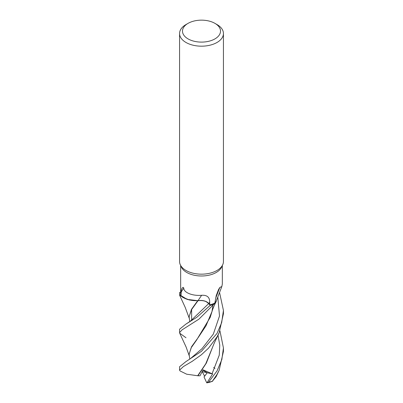 <?xml version="1.0" encoding="UTF-8"?>
<svg xmlns="http://www.w3.org/2000/svg" width="403" height="403" viewBox="0 0 403 403"><rect width="100%" height="100%" fill="white"/><g stroke="black" fill="none" stroke-linecap="round" stroke-linejoin="round"><path stroke-width="0.6" d="M216.96 299.127L215.827 302.094L213.902 304.235A21.898 12.644 180 0 1 210.149 305.429L208.714 303.575C206.381 301.096 202.805 300.144 197.979 300.724L197.601 300.653M182.544 297.258L189.44 300.008L197.727 300.678L187.123 299.374L179.667 294.805A21.898 12.644 180 0 1 179.753 292.331L179.718 292.331A21.933 12.664 180 0 0 179.567 293.812L179.627 294.754A21.933 12.664 180 0 1 179.567 293.812M214.945 23.364L217.01 24.558A21.933 12.664 180 0 1 223.438 33.514L223.438 261.502A21.933 12.664 180 0 1 222.698 264.761A21.933 12.664 180 0 1 217.01 270.458A21.933 12.664 180 0 1 195.808 273.733A21.933 12.664 180 0 1 180.302 264.761A21.933 12.664 180 0 1 179.567 261.502L179.567 33.514A21.933 12.664 180 0 1 185.99 24.558L188.06 23.364A19.012 10.977 180 0 1 188.06 23.364A19.012 10.977 180 0 1 214.945 23.364A19.012 10.977 180 0 1 214.945 38.89A19.012 10.977 180 0 1 188.06 38.89A19.012 10.977 180 0 1 188.055 23.364L185.99 24.558M222.698 264.761L221.635 267.058A20.84 12.03 180 0 1 216.235 272.468A20.84 12.03 180 0 1 196.09 275.581A20.84 12.03 180 0 1 181.365 267.058L180.302 264.761M223.438 33.514A21.933 12.664 180 0 1 217.01 42.471A21.933 12.664 180 0 1 193.108 45.217A21.933 12.664 180 0 1 179.567 33.514M219.962 330.908L223.438 347.97L221.836 359.577L217.016 370.956L208.542 382.225L206.759 382.85L204.034 376.936L207.228 372.745L202.86 370.15L207.228 372.745L204.633 376.236L202.17 371.526M180.967 295.873L181.194 292.039C180.756 290.83 182.685 285.576 183.773 288.064C183.642 292.563 192.569 296.124 201.651 295.283C207.097 294.951 209.772 297.243 209.676 302.164L209.736 304.864L208.754 303.55A8.921 5.148 180 0 0 198.059 300.638A18.135 10.473 180 0 1 197.843 300.653A18.135 10.473 180 0 1 195.586 300.683A18.135 10.473 180 0 1 180.967 295.873A20.84 12.03 180 0 1 180.66 293.812L180.66 265.537M214.854 303.051L216.235 295.565L218.567 289.485L219.847 287.445L221.846 286.513L216.487 300.411A18.135 10.473 180 0 1 214.854 303.051A20.84 12.03 180 0 1 209.736 304.864L208.734 303.555C206.412 301.046 202.835 300.084 198.009 300.678L197.843 300.653M198.059 300.638A371.183 60.082 101.7 0 1 201.651 295.283M181.194 292.039A377.989 61.185 101.7 0 1 183.773 288.064M179.627 294.754L181.073 296.185L187.395 299.444L195.586 300.683M180.66 292.392L179.753 292.331A21.898 12.644 180 0 0 179.667 294.805M221.846 286.513L222.34 283.908L222.34 265.537M215.706 298.139A377.989 311.67 -61.6 0 1 219.847 287.445M213.847 304.28L216.33 301.207L213.902 304.235A21.898 12.644 180 0 1 210.149 305.429L196.735 317.347L185.808 324.173L179.567 329.216L179.567 332.631L182.075 329.85L198.896 319.181L213.847 304.28A21.933 12.664 180 0 1 210.165 305.449M209.726 304.87L208.734 303.555M189.808 321.634L189.103 316.839L191.546 309.63L198.009 300.678M189.103 316.839L191.43 309.418L197.747 300.653M206.971 382.774L212.608 373.979L202.528 371.667M185.99 337.744L179.703 333.205L179.567 332.631M189.198 318.118L185.143 307.237L179.567 295.122M212.371 381.233L217.01 374.412L219.161 370.251L216.084 376.734L212.371 381.233A21.933 12.664 180 0 1 208.542 382.225M219.524 292.361L223.438 310.456L221.665 322.657L217.016 333.447L201.429 351.315L185.833 361.672L179.567 366.765M219.151 332.752L214.235 343.144L205.762 363.763L197.692 375.742L186.71 374.216L180.025 370.921L179.567 370.14L183.425 366.549L192.171 361.355L201.364 354.781L208.472 348.212L217.01 336.898L219.151 332.752L223.433 313.756M201.243 300.532L203.213 300.759M206.215 301.691L208.714 303.575L190.468 321.085L208.714 303.575M219.161 370.251L223.438 351.386L223.438 347.97M213.62 367.43L214.995 368.453M212.608 373.979L203.016 369.833L200.004 375.808L197.949 375.787L206.346 363.098L212.512 347.381M212.038 373.798L219.262 355.154L219.771 345.119L218.008 335.205M197.949 375.787L197.566 375.722M190.428 358.625L201.999 348.676L213.328 334.102L219.509 315.967L217.776 296.93M189.813 359.144L189.103 354.353L191.148 347.804L196.669 339.936L210.185 317.413L212.507 309.882M216.325 301.217C214.587 304.562 212.24 310.174 211.988 311.524L206.014 325.8L198.19 337.568L191.647 346.59L189.103 354.141M206.759 382.85A20.472 11.818 180 0 0 209.625 382.276L212.719 381.183M208.754 303.55A368.312 59.619 101.7 0 1 209.676 302.164M191.632 320.168L191.632 309.494L191.632 320.168M217.308 292.694L217.509 292.185M179.567 366.73L179.567 370.14M190.448 321.1L185.808 324.173M190.418 358.635L185.833 361.667M212.92 305.514L211.993 311.514M189.103 354.353L189.103 353.945M189.198 355.632L186.065 346.918L179.703 333.205M223.433 310.733L223.433 313.877"/></g></svg>
